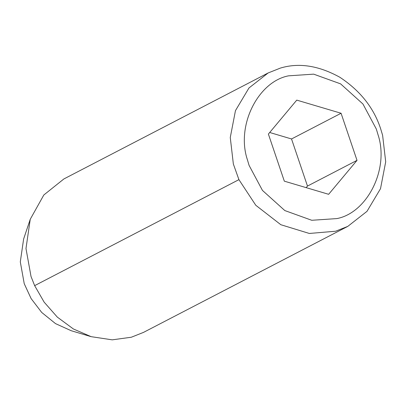 <?xml version="1.0" encoding="UTF-8"?>
<svg xmlns="http://www.w3.org/2000/svg" width="406" height="406" viewBox="0 0 406 406"><rect width="100%" height="100%" fill="white"/><g stroke="black" fill="none" stroke-linecap="round" stroke-linejoin="round"><path stroke-width="0.61" d="M268.173 72.943L63.899 178.939L43.823 194.987L30.242 219.286L23.624 239.017L20.3 261.865L24.233 283.692L31.1 298.557L41.706 312.442L55.52 323.623L71.212 330.723L91.152 336.67L112.223 339.842L131.321 337.234L143.521 332.382L347.795 226.381L367.004 211.333L380.513 188.683L385.7 161.816L382.614 135.315L380.671 128.849C373.875 107.96 360.269 90.766 339.858 77.267C318.659 65.559 298.831 62.499 280.373 68.091L268.173 72.943L248.964 87.985L235.46 110.635L230.268 137.507L233.354 164.009L238.921 179.645L255.8 205.289L280.82 224.716L309.331 233.46L335.595 231.232L347.795 226.381M30.242 219.286L25.984 248.533L31.023 276.471L34.647 285.641L44.163 302.171L57.312 317.106L73.395 328.977L91.152 336.67M288.544 75.836C258.277 81.53 235.871 125.363 247.401 159.766L249.101 165.425L262.459 190.419L284.814 210.562L311.752 220.28L336.863 218.59C367.131 212.896 389.537 169.063 378.006 134.66L376.306 129.001L362.944 104.007L340.593 83.864L313.65 74.146L288.544 75.836M306.154 187.638L307.474 186.065L291.533 138.969L269.706 132.493M307.474 186.065L357.016 160.355L341.076 113.259L296.761 100.12L268.386 134.071L284.327 181.167L328.642 194.307L357.016 160.355M291.533 138.969L341.076 113.259M34.647 285.641L238.921 179.645"/></g></svg>
